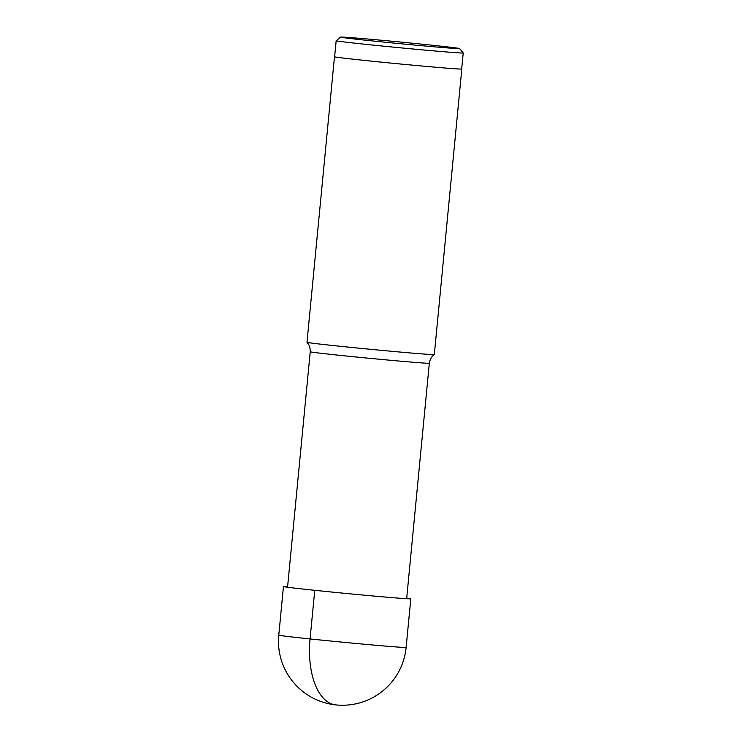 <?xml version="1.0" encoding="UTF-8"?>
<svg xmlns="http://www.w3.org/2000/svg" width="742" height="742" viewBox="0 0 742 742"><rect width="100%" height="100%" fill="white"/><g stroke="black" fill="none" stroke-linecap="round" stroke-linejoin="round"><path stroke-width="1.11" d="M406.709 598.08A63.96 0.89 -174.5 0 1 410.808 598.785A63.96 0.89 -174.5 0 1 378.652 596.475A63.96 0.89 -174.5 0 1 314.747 590.307A63.96 0.89 -174.5 0 1 283.463 586.523A63.96 0.89 -174.5 0 1 287.618 586.607M406.653 598.701L429.33 363.228A59.824 0.835 -174.5 0 1 421.048 362.857A59.824 0.835 -174.5 0 1 354.036 356.791A59.824 0.835 -174.5 0 1 310.23 351.764C310.304 345.587 307.754 343.333 308.208 343.834L306.984 342.312A63.96 0.89 5.5 0 0 306.984 342.312A63.96 0.89 5.5 0 0 354.314 347.72A63.96 0.89 5.5 0 0 425.463 354.166A63.96 0.89 5.5 0 0 434.311 354.574A63.96 0.89 5.5 0 0 434.32 354.555L461.812 69.025A63.96 0.89 -174.5 0 1 452.963 68.626A63.96 0.89 -174.5 0 1 381.314 62.142A63.96 0.89 -174.5 0 1 334.475 56.763A63.96 0.89 -174.5 0 1 334.623 56.717M334.614 56.772A63.821 0.89 5.5 0 0 381.351 62.142A63.821 0.89 5.5 0 0 452.843 68.616A63.821 0.89 5.5 0 0 461.672 69.015L463.221 52.97A63.821 0.89 -174.5 0 1 454.382 52.571A63.821 0.89 -174.5 0 1 382.9 46.097A63.821 0.89 -174.5 0 1 336.163 40.736A63.821 0.89 -174.5 0 1 336.163 40.727L334.614 56.772M459.586 48.564A59.796 0.835 -174.5 0 1 451.322 48.202A59.796 0.835 -174.5 0 1 383.939 42.099A59.796 0.835 -174.5 0 1 340.559 37.1A59.796 0.835 -174.5 0 1 348.833 37.48A59.796 0.835 -174.5 0 1 415.409 43.509A59.796 0.835 -174.5 0 1 459.586 48.564L463.212 52.96A63.821 0.89 -174.5 0 1 463.221 52.97M335.226 704.826A63.96 32.462 -84 0 1 310.063 638.936L314.747 590.307M310.063 638.936A63.96 0.89 5.5 0 0 373.968 645.095A63.96 0.89 5.5 0 0 406.124 647.414A63.96 63.96 0 0 1 335.801 704.9A63.96 63.96 0 0 1 278.779 635.152A63.96 0.89 5.5 0 0 310.063 638.936M410.808 598.785L406.124 647.414M283.463 586.523L278.779 635.152M287.553 587.237L310.23 351.764M434.311 354.574L432.818 355.835C433.365 355.427 430.425 357.18 429.33 363.228M306.984 342.294L334.475 56.763M340.559 37.1L336.163 40.727"/></g></svg>

